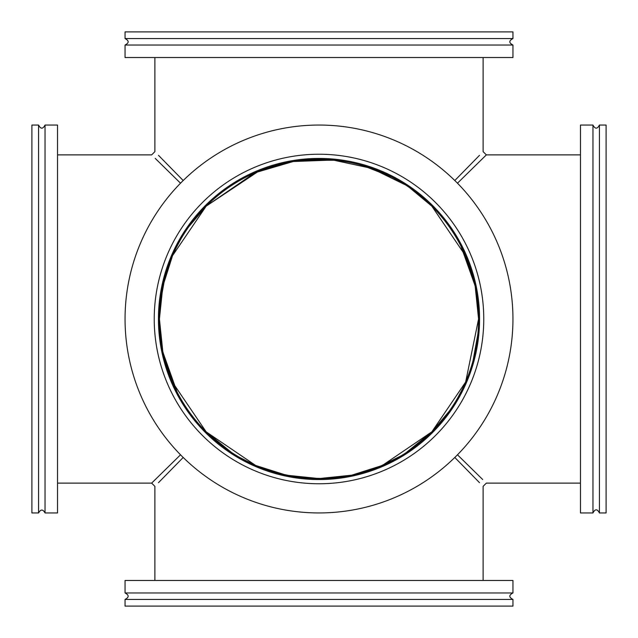 <?xml version="1.0" encoding="UTF-8"?>
<svg xmlns="http://www.w3.org/2000/svg" width="638" height="638" viewBox="0 0 638 638"><rect width="100%" height="100%" fill="white"/><g stroke="black" fill="none" stroke-linecap="round" stroke-linejoin="round"><path stroke-width="0.96" d="M158.495 155.337L183.202 180.53M454.798 180.53L479.505 155.337M57.532 483.118L151.653 483.118L180.53 454.798M180.53 183.202L155.201 158.368M57.532 154.882L151.653 154.882L154.882 151.653L154.882 57.532M479.505 482.663L454.798 457.47M183.202 457.47L158.495 482.663M457.47 454.798L482.671 479.513M483.118 57.532L483.118 151.653L486.347 154.882L580.468 154.882M486.347 154.882L457.47 183.202M460.963 246.124L475.031 285.569M477.854 334.129L473.141 360.271M461.992 389.826L457.621 398.04M449.144 411.343L431.838 431.838L406.071 452.725M400.975 455.907L379.307 466.737M324.455 478.484L307.03 478.125M295.171 476.785L278.048 473.229M254.211 464.831L239.425 457.318M231.387 452.374L206.162 431.838L172.555 382.377L162.81 351.697L159.428 319L162.81 286.303L172.555 255.623L206.162 206.162L258.342 171.407M177.037 391.876L162.969 352.431M160.146 303.871L164.859 277.729M176.008 248.174L180.379 239.96M188.856 226.657L206.162 206.162L254.482 173.05M261.532 170.131L293.4 161.494M303.066 160.226L335.141 160.242M362.591 165.497L391.572 176.886M409.317 187.444L431.838 206.162L465.445 255.623L475.19 286.303L478.572 319A159.572 159.572 0 0 1 239.21 457.199A159.572 159.572 0 0 1 239.21 180.801A159.572 159.572 0 0 1 478.572 319L465.692 381.811M255.623 172.555L293.233 161.518L333.012 160.042L371.499 168.312L405.593 184.964M465.501 382.266L431.838 431.838L382.377 465.445L351.697 475.19L319 478.572L286.303 475.19L255.623 465.445L206.162 431.838L202.047 427.564M512.952 599.425L512.952 606.1L125.048 606.1L125.048 599.425L512.952 599.425C508.797 597.272 508.797 595.118 512.952 592.965L512.952 580.468L125.048 580.468L125.048 592.965L512.952 592.965M599.425 125.048L606.1 125.048L606.1 512.952L599.425 512.952L599.425 125.048C597.272 129.203 595.118 129.203 592.965 125.048L580.468 125.048L580.468 512.952L592.965 512.952L592.965 125.048M38.575 512.952L31.9 512.952L31.9 125.048L38.575 125.048L38.575 512.952C40.728 509.116 42.882 509.116 45.035 512.952L57.532 512.952L57.532 125.048L45.035 125.048L45.035 512.952M125.048 38.575L125.048 31.9L512.952 31.9L512.952 38.575L125.048 38.575C129.203 40.728 129.203 42.882 125.048 45.035L125.048 57.532L512.952 57.532L512.952 45.035L125.048 45.035M319 154.237A164.763 164.763 0 0 1 461.689 401.382A164.763 164.763 0 0 1 176.311 401.382A164.763 164.763 0 0 1 319 154.237M319 125.048A193.952 193.952 0 0 0 151.039 415.976A193.952 193.952 0 0 0 486.961 415.976A193.952 193.952 0 0 0 319 125.048M319 158.431A160.569 160.569 0 0 1 458.052 399.284A160.569 160.569 0 0 1 179.948 399.284A160.569 160.569 0 0 1 319 158.431M483.118 580.468L483.118 486.347L486.347 483.118L580.468 483.118M154.882 580.468L154.882 486.347L151.653 483.118M431.838 206.162L435.953 210.436M176.965 391.732L176.702 391.214M125.048 592.965C129.203 595.118 129.203 597.272 125.048 599.425M592.965 512.952C595.118 508.797 597.272 508.797 599.425 512.952M45.035 125.048C42.882 129.203 40.728 129.203 38.575 125.048M512.952 45.035C508.797 42.882 508.797 40.728 512.952 38.575"/></g></svg>
